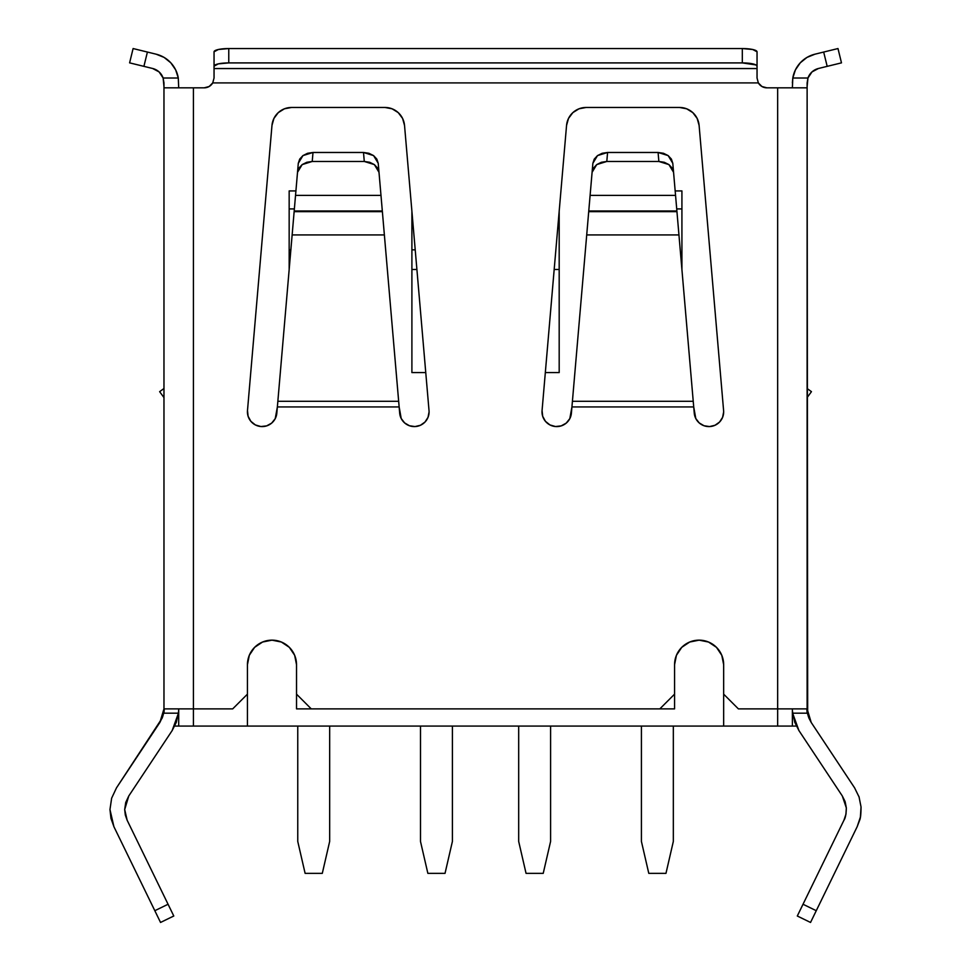 <?xml version="1.0" encoding="UTF-8"?>
<svg xmlns="http://www.w3.org/2000/svg" width="971" height="971" viewBox="0 0 971 971"><rect width="100%" height="100%" fill="white"/><g stroke="black" fill="none" stroke-linecap="round" stroke-linejoin="round"><path stroke-width="1.46" d="M411.898 269.477L416.911 269.477L411.898 269.477L411.898 372.585L425.759 372.585L411.898 372.585L411.898 249.838L415.224 249.838L411.898 249.838L411.898 269.477M289.164 269.477L289.164 249.838L290.863 249.838L289.164 249.838L289.164 269.477M676.702 208.826L693.233 401.29L572.417 401.29L571.409 413.112A14.723 14.723 0 0 1 555.473 426.536A14.723 14.723 0 0 1 542.061 410.599L566.554 125.417A19.638 19.638 0 0 1 586.12 107.465L679.542 107.465A19.638 19.638 0 0 1 699.108 125.417L723.601 410.599A14.723 14.723 0 0 1 723.662 411.862A14.723 14.723 0 0 0 723.601 410.599L699.108 125.417L697.166 118.438L692.821 112.636L686.667 108.801L679.542 107.465L586.12 107.465L578.995 108.801L572.841 112.636L568.496 118.438L566.554 125.417L542.061 410.599L542.692 416.304L545.459 421.341L549.95 424.934L555.473 426.536L561.177 425.893L566.214 423.125L569.807 418.635L571.931 406.946L693.719 406.946L695.782 418.501L699.205 422.919L704.024 425.747L709.558 426.572L714.996 425.274L719.56 422.045L722.594 417.348L723.662 411.862A14.723 14.723 0 0 1 709.558 426.572A14.723 14.723 0 0 1 694.253 413.112L693.233 401.29L693.719 406.946L571.931 406.946L592.868 163.31L594.252 159.11L597.505 155.603L602.166 153.284L607.579 152.471L606.802 161.465L601.389 162.278L596.728 164.597L593.487 168.104L592.092 172.304L589.798 198.921M294.383 208.826L276.832 413.112A14.723 14.723 0 0 1 260.896 426.536A14.723 14.723 0 0 1 247.484 410.599L271.977 125.417A19.638 19.638 0 0 1 291.543 107.465L384.965 107.465A19.638 19.638 0 0 1 404.531 125.417L429.024 410.599A14.723 14.723 0 0 1 429.085 411.862A14.723 14.723 0 0 0 429.024 410.599L404.531 125.417L402.589 118.438L398.244 112.636L392.09 108.801L384.965 107.465L291.543 107.465L284.418 108.801L278.264 112.636L273.919 118.438L271.977 125.417L247.484 410.599L248.115 416.304L250.894 421.341L255.373 424.934L260.896 426.536L266.612 425.893L271.649 423.125L275.23 418.635L277.366 406.946L399.154 406.946L401.205 418.501L404.628 422.919L409.459 425.747L414.981 426.572L420.431 425.274L424.995 422.045L428.017 417.348L429.085 411.862A14.723 14.723 0 0 1 414.981 426.572A14.723 14.723 0 0 1 399.676 413.112L378.229 163.31L376.833 159.11L373.58 155.603L368.919 153.284L363.506 152.471L364.283 161.465L369.696 162.278L374.357 164.597L377.61 168.104L378.993 172.304L381.287 198.921M125.732 802.447L124.689 809.535L125.32 815.045L127.165 820.277L168.068 904.256L154.826 910.701L113.923 826.722L160.543 922.45L173.785 916.005L127.165 820.277L124.689 809.535L128.779 795.965L172.146 730.593L128.779 795.965L125.732 802.447L128.779 795.965M110.961 818.359L109.966 809.535L110.961 818.359L113.923 826.722L109.966 809.535L111.641 798.186L116.508 787.821L162.181 718.067M296.531 694.156L296.531 708.879L674.566 708.879L674.566 694.156L674.566 708.879L311.254 708.879L296.531 694.156L296.531 708.879L311.254 708.879L296.531 694.156L296.531 664.698A24.542 24.542 0 0 0 289.346 647.354L281.372 642.025L271.977 640.156L262.583 642.025L254.62 647.341L249.304 655.304A24.542 24.542 0 0 0 247.435 664.686A24.542 24.542 0 0 1 271.977 640.156A24.542 24.542 0 0 1 296.531 664.698L296.531 694.156M193.423 726.065L193.423 708.879L193.423 726.065L247.435 726.065L247.435 694.156L247.435 726.065L777.662 726.065L777.662 708.879L777.662 726.065L792.385 726.065L792.385 708.879L792.385 726.065L796.341 726.065L178.7 726.065L178.7 708.879L178.7 726.065L193.423 726.065M174.744 726.065L178.7 726.065L174.744 726.065M163.965 711.476L163.965 87.827L193.423 87.827L163.965 87.827L163.978 713.175L164.293 708.879L232.7 708.879L247.435 694.156L247.435 664.698L247.435 694.156L232.7 708.879L193.423 708.879L193.423 87.827L204.226 87.827L209.141 86.516L212.734 82.911L758.351 82.911L761.956 86.516L766.859 87.827L777.662 87.827L777.662 708.879L738.385 708.879L723.662 694.156L723.662 726.065L723.662 664.698A24.542 24.542 0 0 0 721.793 655.316L716.464 647.341A24.542 24.542 0 0 0 674.566 664.686L674.566 694.156L659.831 708.879L674.566 694.156L674.566 664.698A24.542 24.542 0 0 1 699.108 640.156A24.542 24.542 0 0 1 723.662 664.698L721.793 655.304M284.612 643.639L287.537 645.715M683.548 645.715L689.713 642.025L681.751 647.341L676.435 655.304L674.566 664.698M289.322 647.329A24.542 24.542 0 0 0 254.633 647.329M254.608 647.354A24.542 24.542 0 0 0 249.304 655.291L247.435 664.698M721.781 655.291A24.542 24.542 0 0 0 716.477 647.354L708.502 642.025L699.108 640.156L689.713 642.025M757.04 78.081L758.351 82.911A9.819 9.819 0 0 0 766.859 87.827L761.956 86.516L766.859 87.827L777.662 87.827L777.662 708.879L738.385 708.879L723.662 694.156L723.662 664.698M296.531 664.698L294.662 655.304L289.334 647.341M428.017 417.348L429.085 411.862M402.589 118.438L401.666 116.751M247.423 411.874L248.006 415.916M722.594 417.348L723.662 411.862M542 411.874L542.571 415.916M549.95 424.934L551.225 425.516M844.988 801.33L842.306 795.965L798.939 730.593L792.627 713.175L807.119 713.175L806.804 708.879L777.662 708.879L806.804 708.879L807.119 713.175L807.119 87.827L777.662 87.827L807.119 87.827L807.678 714.061M807.119 86.516L807.957 78.008A14.844 14.844 0 0 1 818.432 68.492L841.481 62.86L837.985 48.55L814.936 54.194L806.986 57.41L800.298 62.787L795.431 69.851L792.797 78.008A29.579 29.579 0 0 1 814.936 54.194L823.675 52.046L827.183 66.356L823.675 52.046L837.985 48.55L841.481 62.86L818.432 68.492L811.987 71.927L818.432 68.492M170.787 62.787L175.654 69.851L170.787 62.787L164.099 57.41L156.149 54.194A29.579 29.579 0 0 1 178.288 78.008L163.128 78.008L159.098 71.927L152.653 68.492L143.902 66.356L147.41 52.046L156.149 54.194L133.1 48.55L129.604 62.86L152.653 68.492A14.844 14.844 0 0 1 163.128 78.008L163.965 86.516M811.453 391.665L807.119 388.521L811.453 391.665L807.119 397.588M163.965 388.521L159.632 391.665L163.965 388.521M163.965 711.027L163.978 713.175L164.293 708.879L193.423 708.879L193.423 87.827L204.226 87.827A9.819 9.819 0 0 0 212.734 82.911L214.045 78.008L212.734 82.911L214.045 78.008L214.045 66.174L218.354 63.868L228.768 62.909L228.768 48.55L218.354 49.509L214.045 51.803L214.045 68.553L757.04 68.553L214.045 68.553L214.045 78.008L212.734 82.911L214.045 78.008L212.734 82.911L758.351 82.911L757.04 78.008L758.351 82.911L757.04 78.008L758.351 82.911L757.04 78.008L757.04 68.553L757.04 78.008M807.119 711.476L807.119 82.911L807.957 78.008L811.987 71.927M163.965 82.911L163.128 78.008L163.965 82.911L163.965 708.879L159.875 722.46L116.508 787.821L111.641 798.186L109.966 809.535M175.654 69.851L178.288 78.008L178.7 87.827M159.098 71.927L152.653 68.492M757.04 51.803L752.731 49.509L742.317 48.55L228.768 48.55L742.317 48.55L742.317 62.909L228.768 62.909L742.317 62.909L755.923 64.923L757.04 66.174L757.04 68.553L757.04 51.803L757.04 66.174A14.723 3.253 0 0 0 742.317 62.909L742.317 48.55A14.723 3.253 180 0 1 757.04 51.803M792.385 87.827L792.797 78.008L792.385 82.911L792.797 78.008L807.957 78.008L807.119 82.911M800.298 62.787L795.431 69.851M163.965 709.206L163.941 710.117L163.965 709.206M163.832 711.5L163.589 713.175L163.832 711.5M162.23 717.957L163.395 714.183M178.458 713.175L172.146 730.593L176.346 722.266L178.603 711.5L178.458 713.175L163.978 713.175L178.458 713.175L178.7 709.206M846.008 813.892L846.336 807.908L845.195 801.949M807.119 711.027L807.119 713.175L792.627 713.175L792.482 711.5L794.739 722.266L798.939 730.593L842.306 795.965L846.336 807.908C846.202 814.074 845.401 818.201 843.92 820.277L845.802 814.887M843.92 820.277L797.3 916.005L810.542 922.45L857.162 826.722L816.259 910.701L803.017 904.256L843.92 820.277L845.935 814.244L846.336 807.908L845.098 801.67L846.336 807.908M859.59 820.386L857.162 826.722L860.391 817.084L861.034 806.925C861.022 813.916 860.549 818.407 859.59 820.386M860.391 817.084L861.034 806.925L859.056 796.948L854.577 787.821L811.21 722.46L854.686 787.979M859.201 797.397L858.874 796.414M860.197 818.043L860.488 816.55M808.904 718.067L811.21 722.46L807.119 708.879L808.163 715.967L811.21 722.46L807.496 713.175L807.119 708.879M807.702 714.183L808.855 717.957M792.409 710.117L792.627 713.151M807.654 713.976L807.496 713.175M845.098 801.67L842.306 795.965M163.589 713.175L159.875 722.46L162.922 715.967L163.965 708.879M381.579 202.381L382.319 210.974L294.201 210.974L382.319 210.974L382.38 211.654L294.14 211.654L382.38 211.654L384.37 234.921L292.137 234.921L384.37 234.921L398.668 401.29L277.852 401.29L398.668 401.29L399.154 406.946L277.366 406.946L297.514 172.304L298.91 168.104L302.163 164.597L306.812 162.278L312.225 161.465L313.002 152.471L307.589 153.284L302.928 155.603L299.687 159.11L298.291 163.31L295.148 199.905M295.536 195.389L380.984 195.389L295.536 195.389M312.225 161.465L364.283 161.465L312.225 161.465L313.002 152.471L363.506 152.471L313.002 152.471L302.928 155.603L298.291 163.31L297.514 172.304L302.163 164.597L312.225 161.465M382.307 210.816L382.173 209.323M382.052 207.94L381.87 205.767M381.773 204.578L381.712 203.886M381.045 196.118L380.207 186.396M384.407 235.346L383.606 226.037M589.506 202.381L588.766 210.974L676.896 210.974L588.766 210.974L588.705 211.654L676.945 211.654L588.705 211.654L586.715 234.921L678.947 234.921L586.715 234.921L572.417 401.29L693.233 401.29L673.571 172.304L672.175 168.104L668.922 164.597L664.273 162.278L658.86 161.465L658.083 152.471L663.496 153.284L668.157 155.603L671.41 159.11L672.794 163.31L675.937 199.905M675.549 195.389L590.101 195.389L675.549 195.389M658.86 161.465L606.802 161.465L658.86 161.465L668.922 164.597L673.571 172.304L672.794 163.31L668.157 155.603L658.083 152.471L607.579 152.471L658.083 152.471L658.86 161.465M588.778 210.816L588.912 209.323M589.033 207.94L589.215 205.767M589.312 204.578L589.373 203.886M590.04 196.118L590.878 186.396M586.678 235.346L587.479 226.037M792.797 78.008L807.957 78.008M163.128 78.008L178.288 78.008M178.7 708.891L178.628 711.16M143.902 66.356L147.41 52.046L133.1 48.55L129.604 62.86L143.902 66.356M228.768 62.909L228.768 48.55A14.723 3.253 180 0 0 214.045 51.803L214.045 66.174A14.723 3.253 0 0 1 228.768 62.909M797.3 916.005L810.542 922.45L816.259 910.701L803.017 904.256L797.3 916.005M812.181 919.088L810.542 922.45M798.939 912.631L803.017 904.256M592.868 163.31L592.092 172.304L596.728 164.597L606.802 161.465L607.579 152.471L597.505 155.603L592.868 163.31M160.543 922.45L173.785 916.005L168.068 904.256L154.826 910.701L158.904 919.088M168.068 904.256L172.146 912.631M363.506 152.471L364.283 161.465L374.357 164.597L378.993 172.304L378.229 163.31L373.58 155.603L363.506 152.471M545.326 372.585L559.187 372.585L559.187 269.477L554.174 269.477L559.187 269.477L559.187 211.168L559.187 372.585L545.326 372.585M681.921 190.923L675.173 190.923L681.921 190.923L681.921 208.923L676.714 208.923L681.921 208.923L681.921 190.923M295.912 190.923L289.164 190.923L295.912 190.923M294.371 208.923L289.164 208.923L289.164 190.923L289.164 249.838L289.164 208.923L294.371 208.923M411.898 211.168L411.898 249.838L411.898 211.168M681.921 269.586L681.921 208.923L681.921 269.586M420.492 726.065L420.492 841.444L427.859 873.354L445.034 873.354L452.401 841.444L452.401 726.065L452.401 841.444L445.034 873.354L427.859 873.354L420.492 841.444L420.492 726.065M297.757 726.065L297.757 841.444L305.112 873.354L322.299 873.354L329.667 841.444L329.667 726.065L329.667 841.444L322.299 873.354L305.112 873.354L297.757 841.444L297.757 726.065M665.972 873.354L673.328 841.444L673.328 726.065L673.328 841.444L665.972 873.354L648.786 873.354L665.972 873.354M641.418 726.065L641.418 841.444L648.786 873.354L641.418 841.444L641.418 726.065M543.226 873.354L550.593 841.444L550.593 726.065L550.593 841.444L543.226 873.354L526.051 873.354L543.226 873.354M518.684 726.065L518.684 841.444L526.051 873.354L518.684 841.444L518.684 726.065M163.965 397.588L159.632 391.665"/></g></svg>
